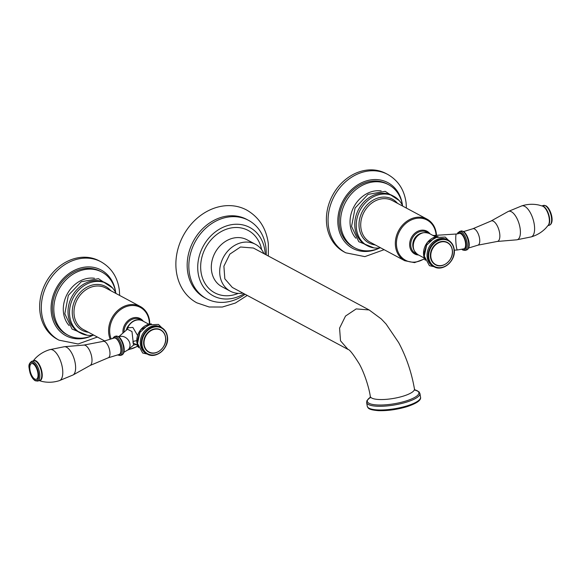 <?xml version="1.0" encoding="UTF-8"?>
<svg xmlns="http://www.w3.org/2000/svg" width="581" height="581" viewBox="0 0 581 581"><rect width="100%" height="100%" fill="white"/><g stroke="black" fill="none" stroke-linecap="round" stroke-linejoin="round"><path stroke-width="0.87" d="M247.23 295.431L235.37 303.042L222.341 307.029L209.138 306.993L196.857 302.839A52.668 43.713 -61.8 0 1 176.21 270.288A52.668 43.713 118.2 0 1 197.373 218.049A52.668 43.713 118.2 0 1 246.576 209.981C259.09 217.163 266.345 228.442 268.342 243.817L268.335 256.018M204.897 297.828A44.454 36.893 -61.8 0 1 187.452 270.339A44.454 36.893 118.2 0 1 205.318 226.241A44.454 36.893 118.2 0 1 246.86 219.451L248.515 220.337A44.454 36.893 118.2 0 0 206.981 227.135A44.454 36.893 118.2 0 0 189.115 271.233A44.454 36.893 -61.8 0 0 206.553 298.714L204.897 297.828M266.2 254.87A44.454 36.893 -61.8 0 0 265.953 247.818A44.454 36.893 118.2 0 0 248.515 220.337M245.095 294.284A44.454 36.893 -61.8 0 1 206.553 298.714M244.093 293.746A38.76 32.173 -61.8 0 1 212.995 295.707A38.76 32.173 -61.8 0 1 197.968 271.843A38.76 32.173 118.2 0 1 213.452 233.46A38.76 32.173 118.2 0 1 249.583 227.367A38.76 32.173 118.2 0 1 264.972 251.428A38.76 32.173 -61.8 0 1 265.19 254.333M238.268 293.376A35.39 29.377 -61.8 0 1 200.881 270.949A35.39 29.377 118.2 0 1 226.496 229.19A35.39 29.377 118.2 0 1 261.653 249.692M221.913 286.694A26.61 22.085 -61.8 0 1 211.477 270.245A26.61 22.085 118.2 0 1 222.167 243.853A26.61 22.085 118.2 0 1 247.034 239.786L255.422 244.274A26.61 22.085 118.2 0 0 230.563 248.341A26.61 22.085 118.2 0 0 219.865 274.74A26.61 22.085 -61.8 0 0 230.301 291.19L221.913 286.694M263.977 253.679A26.61 22.085 118.2 0 0 255.422 244.274M242.873 293.093A26.61 22.085 -61.8 0 1 230.301 291.19M369.131 309.949L253.403 248.029L240.498 246.998L229.836 254.129L223.896 266.2L224.832 278.829L232.306 287.428L347.997 349.413L340.51 340.8L339.573 328.149L345.521 316.064L356.197 308.91L369.131 309.949L381.267 318.94L386.104 324.06L398.639 342.558C406.315 356.93 411.58 372.392 414.449 388.958L415.175 390.352M454.189 249.648A15.041 12.484 -61.8 0 1 448.074 264.478A15.041 12.484 -61.8 0 1 434.072 266.73C442.816 272.104 456.063 260.767 454.226 249.576C453.652 245.262 451.669 242.139 448.271 240.207L447.239 239.655A15.041 12.484 -61.8 0 0 433.179 241.957A15.041 12.484 -61.8 0 0 427.137 256.875A15.041 12.484 118.2 0 0 433.041 266.178L434.072 266.73A15.041 12.484 -61.8 0 1 428.175 257.434A15.041 12.484 -61.8 0 1 434.218 242.509A15.041 12.484 -61.8 0 1 448.271 240.207A15.041 12.484 -61.8 0 1 454.175 249.51M402.836 206.182A28.019 23.255 118.2 0 0 393.867 196.356A28.019 23.255 118.2 0 0 367.686 200.641A28.019 23.255 118.2 0 0 356.422 228.435A28.019 23.255 -61.8 0 0 367.417 245.763L365.921 244.964A28.019 23.255 -61.8 0 1 354.933 227.636A28.019 23.255 118.2 0 1 366.197 199.842A28.019 23.255 118.2 0 1 392.378 195.557L393.867 196.356M380.562 247.782A28.019 23.255 -61.8 0 1 367.417 245.763M381.187 190.917A28.019 23.255 118.2 0 0 350.212 225.108A28.019 23.255 -61.8 0 0 355.855 238.225M379.778 247.898A35.811 29.725 -61.8 0 1 354.831 247.862A35.811 29.725 -61.8 0 1 340.778 225.719A35.811 29.725 118.2 0 1 355.173 190.19A35.811 29.725 118.2 0 1 388.638 184.722L387.186 183.945A35.811 29.725 118.2 0 0 353.72 189.413A35.811 29.725 118.2 0 0 339.326 224.941A35.811 29.725 -61.8 0 0 353.379 247.085L354.831 247.862M402.502 205.463A35.811 29.725 118.2 0 0 388.638 184.722M387.745 174.438L386.082 173.552A44.454 36.893 118.2 0 0 344.548 180.35A44.454 36.893 118.2 0 0 326.682 224.448A44.454 36.893 -61.8 0 0 344.119 251.929L345.782 252.815A44.454 36.893 -61.8 0 1 328.345 225.334A44.454 36.893 118.2 0 1 346.203 181.236A44.454 36.893 118.2 0 1 387.745 174.438C398.297 180.509 404.42 190.031 406.104 203.001L406.395 208.085M454.284 250.186L457.392 249.983A8.003 1.002 -93.7 0 1 456.129 244.928A8.003 1.002 -93.7 0 1 456.346 234.005L433.869 235.472L437.319 236.576M456.346 234.005L459.266 233.497A8.003 3.428 73.1 0 1 465.541 243.265A8.003 3.428 73.1 0 1 463.936 248.813L457.392 249.983M531.237 236.888A16.21 6.95 -106.9 0 1 531.128 236.925C536.822 235.276 541.703 232.356 545.77 228.166L548.319 225.159A10.451 4.481 73.1 0 0 548.551 215.217A10.451 4.481 73.1 0 0 543.01 206.32A10.451 4.481 73.1 0 0 542.509 206.088L538.819 205.035C533.075 203.8 527.359 204.091 521.68 205.906A16.21 6.95 73.1 0 1 521.789 205.877A16.21 6.95 73.1 0 1 524.745 206.357A16.21 6.95 -106.9 0 1 533.91 222.479A16.21 6.95 -106.9 0 1 531.237 236.888L516.698 239.83A14.845 6.362 -106.9 0 0 519.915 227.222A14.845 6.362 -106.9 0 0 511.382 211.738A14.845 6.362 73.1 0 0 508.084 211.542L521.789 205.877M447.624 262.459A12.637 10.494 -61.8 0 1 435.43 264.733A12.637 10.494 118.2 0 0 435.423 264.733A12.637 10.494 118.2 0 1 430.456 256.911A12.637 10.494 -61.8 0 1 435.539 244.369A12.637 10.494 -61.8 0 1 447.348 242.437A12.637 10.494 -61.8 0 1 447.355 242.444A12.637 10.494 -61.8 0 1 452.323 250.266M167.444 337.002A15.041 12.484 -61.8 0 1 161.329 351.832A15.041 12.484 -61.8 0 1 147.327 354.09C156.071 359.465 169.318 348.128 167.488 336.929C166.914 332.615 164.924 329.492 161.533 327.568L160.494 327.009A15.041 12.484 118.2 0 0 146.441 329.311A15.041 12.484 118.2 0 0 140.391 344.235A15.041 12.484 -61.8 0 0 146.296 353.531L147.327 354.09A15.041 12.484 -61.8 0 1 141.43 344.787A15.041 12.484 -61.8 0 1 147.472 329.863A15.041 12.484 -61.8 0 1 161.533 327.568A15.041 12.484 -61.8 0 1 167.43 336.864M137.552 335.419L132.86 327.408L127.697 327.815A12.005 9.964 -61.8 0 1 142.657 320.901L148.874 324.234M132.984 342.928L137.436 345.099M128.132 327.764L126.273 330.219M116.091 293.536A28.019 23.255 -61.8 0 0 107.122 283.717A28.019 23.255 -61.8 0 0 80.941 287.994A28.019 23.255 -61.8 0 0 69.684 315.795A28.019 23.255 118.2 0 0 80.672 333.116A28.019 23.255 118.2 0 0 93.817 335.135M107.122 283.717L105.633 282.918A28.019 23.255 -61.8 0 0 79.452 287.203A28.019 23.255 -61.8 0 0 68.188 314.996A28.019 23.255 118.2 0 0 79.183 332.317L80.672 333.116M94.442 278.27A28.019 23.255 -61.8 0 0 63.467 312.469A28.019 23.255 118.2 0 0 69.11 325.578M93.033 335.252A35.811 29.725 118.2 0 1 68.086 335.222A35.811 29.725 118.2 0 1 54.033 313.079A35.811 29.725 -61.8 0 1 68.427 277.551A35.811 29.725 -61.8 0 1 101.893 272.075A35.811 29.725 -61.8 0 1 115.757 292.824M101.893 272.075L100.44 271.298A35.811 29.725 -61.8 0 0 66.982 276.774A35.811 29.725 -61.8 0 0 52.588 312.302A35.811 29.725 118.2 0 0 66.633 334.445L68.086 335.222M59.037 340.175A44.454 36.893 118.2 0 1 41.6 312.687A44.454 36.893 -61.8 0 1 59.465 268.589A44.454 36.893 -61.8 0 1 101 261.799L99.344 260.913A44.454 36.893 -61.8 0 0 57.802 267.703A44.454 36.893 -61.8 0 0 39.944 311.801A44.454 36.893 118.2 0 0 57.381 339.282L59.037 340.175L78.108 343.988L97.376 337.045M135.932 344.475L133.536 345.085L131.974 331.533L127.406 329.238L118.691 336.74M108.175 357.816A8.599 3.682 73.1 0 0 109.62 350.198A8.599 3.682 73.1 0 0 104.754 341.613A8.599 3.682 -106.9 0 0 103.164 341.374L114.087 338.04A8.599 3.682 73.1 0 1 115.684 338.287A8.599 3.682 73.1 0 1 120.55 346.872A8.599 3.682 73.1 0 1 119.098 354.49L108.175 357.816L90.135 365.471L73.024 374.992A14.845 6.362 73.1 0 0 74.847 361.411A14.845 6.362 73.1 0 0 66.59 347.242A14.845 6.362 -106.9 0 0 64.411 346.704L49.872 349.646A16.21 6.95 -106.9 0 1 49.981 349.609C44.287 351.258 39.406 354.178 35.332 358.368L32.79 361.375M73.024 374.992L59.32 380.657A16.21 6.95 73.1 0 0 59.429 380.628A16.21 6.95 73.1 0 0 62.094 366.219A16.21 6.95 73.1 0 0 52.936 350.089A16.21 6.95 -106.9 0 0 49.981 349.609M33.059 363.829A8.214 3.522 -106.9 0 0 29.885 369.284A8.214 3.522 -106.9 0 0 34.795 379.073A8.214 3.522 73.1 0 0 37.961 373.612A8.214 3.522 73.1 0 0 33.059 363.829M148.678 352.086A12.637 10.494 -61.8 0 1 148.671 352.079A12.637 10.494 -61.8 0 1 143.71 344.264A12.637 10.494 -61.8 0 1 148.809 331.736A12.637 10.494 -61.8 0 1 160.617 329.805A12.637 10.494 118.2 0 0 160.603 329.797A12.637 10.494 118.2 0 0 148.794 331.729A12.637 10.494 118.2 0 0 143.71 344.264A12.637 10.494 -61.8 0 0 148.685 352.093L148.671 352.079M348.012 349.421L347.997 349.413C349.522 349.464 353.277 354.287 359.276 363.873C364.89 373.917 369.233 388.696 370.308 396.402A22.383 5.846 -9.6 0 0 403.047 396.198A22.383 5.846 -9.6 0 0 414.449 388.958M370.3 397.346A26.16 6.834 -9.6 0 0 374.999 404.79A26.16 6.834 -9.6 0 0 405.582 401.122A26.16 6.834 -9.6 0 0 414.769 389.851M370.315 397.288L366.945 400.578L366.633 402.495A27.017 7.059 -9.6 0 0 406.155 402.241A27.017 7.059 -9.6 0 0 419.918 393.511L419.003 391.812L414.74 389.8M366.633 402.495L367.257 406.199A27.017 7.059 -9.6 0 0 406.78 405.945A27.017 7.059 -9.6 0 0 420.542 397.215L419.918 393.511M425.299 260.186A15.041 12.484 -61.8 0 1 423.614 254.994A15.041 12.484 -61.8 0 1 437.958 236.54M424.283 258.044L418.059 254.718A12.005 9.964 -61.8 0 1 413.352 247.295A12.005 9.964 -61.8 0 1 418.175 235.378A12.005 9.964 -61.8 0 1 429.395 233.547L435.619 236.874M428.291 233.039A12.085 10.03 118.2 0 0 416.388 233.409A12.085 10.03 118.2 0 0 410.803 245.981A12.085 10.03 118.2 0 0 417.027 254.071M428.676 232.393L430.049 233.896A12.92 10.727 118.2 0 0 428.676 232.393A12.92 10.727 118.2 0 0 415.851 232.451A12.92 10.727 118.2 0 0 409.721 246.01A12.92 10.727 118.2 0 0 416.7 254.754L418.719 255.066M436.106 235.327A22.812 18.933 118.2 0 0 436.004 234.143A22.812 18.933 118.2 0 0 413.875 218.972A22.812 18.933 118.2 0 0 396.569 246.155A22.812 18.933 118.2 0 0 424.479 258.56M436.266 233.715A23.596 19.587 118.2 0 0 427.013 219.124A23.596 19.587 118.2 0 0 404.964 222.734A23.596 19.587 118.2 0 0 395.479 246.141A23.596 19.587 118.2 0 0 404.739 260.724L414.536 262.641L424.624 258.908M404.739 260.724L370.126 242.197A23.596 19.587 -61.8 0 1 360.866 227.607A23.596 19.587 -61.8 0 1 370.351 204.2A23.596 19.587 -61.8 0 1 392.4 200.59L427.013 219.124C432.358 222.167 435.481 227.069 436.375 233.838L436.498 235.305M375.232 244.928A24.86 20.633 -61.8 0 1 359.152 227.607A24.86 20.633 -61.8 0 1 372.218 200.67A24.86 20.633 -61.8 0 1 397.506 203.328M379.386 248.08A37.286 30.953 -61.8 0 1 338.055 225.334A37.286 30.953 118.2 0 1 366.03 181.003A37.286 30.953 118.2 0 1 402.43 205.035M457.596 233.867A9.056 3.878 73.1 0 1 460.646 232.749A9.056 3.878 73.1 0 1 466.056 243.541A9.056 3.878 73.1 0 1 462.563 249.569A9.056 3.878 73.1 0 1 462.127 249.293M459.448 231.463A9.899 4.241 73.1 0 1 461.285 231.746A9.899 4.241 73.1 0 1 466.884 241.638A9.899 4.241 73.1 0 1 465.214 250.411L466.674 249.961A9.899 4.241 73.1 0 0 468.344 241.195A9.899 4.241 73.1 0 0 462.737 231.303A9.899 4.241 73.1 0 0 460.9 231.02L457.944 232.611L457.327 233.911M468.606 248.007L477.945 245.167A8.599 3.682 -106.9 0 0 479.398 237.549A8.599 3.682 -106.9 0 0 474.532 228.965A8.599 3.682 73.1 0 0 472.934 228.718L463.602 231.565M472.934 228.718L490.967 221.063A10.705 4.59 73.1 0 1 493.349 221.201A10.705 4.59 -106.9 0 1 499.5 232.371A10.705 4.59 -106.9 0 1 497.183 241.464L516.698 239.83M542.073 205.943A10.32 4.423 73.1 0 1 543.417 206.32A10.32 4.423 73.1 0 1 549.11 215.979A10.32 4.423 73.1 0 1 548.043 225.522M541.935 205.892L543.446 205.434A10.32 4.423 73.1 0 1 545.363 205.725A10.32 4.423 73.1 0 1 551.202 216.038A10.32 4.423 73.1 0 1 549.459 225.181L547.948 225.646M428.742 257.434A14.619 12.136 -61.8 0 1 439.832 240.011A14.619 12.136 -61.8 0 1 454.015 249.728A14.619 12.136 -61.8 0 1 442.925 267.151A14.619 12.136 -61.8 0 1 428.742 257.434M447.363 242.444C450.224 244.071 451.895 246.7 452.381 250.324C453.921 259.736 442.787 269.257 435.43 264.733A12.637 10.494 -61.8 0 1 430.47 256.918A12.637 10.494 -61.8 0 1 435.554 244.376A12.637 10.494 -61.8 0 1 447.363 242.444L447.348 242.437M430.862 256.955A12.404 10.298 -61.8 0 1 440.275 242.175A12.404 10.298 -61.8 0 1 452.308 250.426A12.404 10.298 -61.8 0 1 442.896 265.205A12.404 10.298 -61.8 0 1 430.862 256.955M452.338 250.404A12.637 10.494 -61.8 0 1 452.236 253.853M138.561 347.54A15.041 12.484 -61.8 0 1 136.876 342.347A15.041 12.484 -61.8 0 1 151.22 323.893M141.546 320.4A12.085 10.03 118.2 0 0 130.129 320.429A12.085 10.03 118.2 0 0 123.985 332.187M143.296 321.242A12.92 10.727 118.2 0 0 141.931 319.753A12.92 10.727 118.2 0 0 129.229 319.724A12.92 10.727 118.2 0 0 122.947 333.08M149.404 324.111A22.812 18.933 118.2 0 0 149.259 321.496A22.812 18.933 118.2 0 0 127.13 306.332A22.812 18.933 118.2 0 0 109.831 333.509A22.812 18.933 118.2 0 0 111.182 338.926M149.52 321.068A23.596 19.587 118.2 0 0 140.268 306.477A23.596 19.587 118.2 0 0 118.219 310.087A23.596 19.587 118.2 0 0 108.734 333.494A23.596 19.587 118.2 0 0 110.194 339.231M128.539 349.392A22.812 18.933 118.2 0 0 137.733 345.913M104.624 340.924L83.381 329.55A23.596 19.587 -61.8 0 1 74.128 314.96A23.596 19.587 -61.8 0 1 83.606 291.553A23.596 19.587 -61.8 0 1 105.655 287.951L140.268 306.477C145.613 309.52 148.736 314.423 149.629 321.191L149.782 324.038M88.486 332.281A24.86 20.633 -61.8 0 1 72.414 314.96A24.86 20.633 -61.8 0 1 85.472 288.023A24.86 20.633 -61.8 0 1 110.76 290.682M92.64 335.433A37.286 30.953 118.2 0 1 51.31 312.687A37.286 30.953 -61.8 0 1 79.292 268.357A37.286 30.953 -61.8 0 1 115.684 292.396M136.724 340.8A3.37 1.206 -6.5 0 0 132.838 341.839M118.873 336.871A8.003 6.623 49.3 0 1 129.991 344.286A8.003 6.623 49.3 0 1 128.016 349.835L133.536 345.085M117.732 336.414A9.899 4.241 -106.9 0 0 115.888 336.13L118.219 336.45C122.969 338.89 127.028 352.972 121.661 355.071A9.899 4.241 -106.9 0 0 123.332 346.298A9.899 4.241 -106.9 0 0 117.732 336.414M117.507 354.969L120.209 355.514A9.899 4.241 -106.9 0 0 121.879 346.741A9.899 4.241 -106.9 0 0 116.273 336.857A9.899 4.241 -106.9 0 0 114.435 336.573L115.888 336.13M117.921 354.846A9.056 3.878 -106.9 0 0 121.001 348.288A9.056 3.878 -106.9 0 0 115.634 337.859A9.056 3.878 -106.9 0 0 112.917 338.403M90.135 365.471A10.705 4.59 73.1 0 0 91.449 355.674A10.705 4.59 73.1 0 0 85.494 345.455A10.705 4.59 -106.9 0 0 83.925 345.07L103.164 341.374M39.319 380.599A10.451 4.481 -106.9 0 0 41.955 372.051A10.451 4.481 -106.9 0 0 35.884 360.816A10.451 4.481 -106.9 0 0 33.306 360.845M37.663 381.1L39.602 380.511A10.32 4.423 -106.9 0 0 41.345 371.368A10.32 4.423 -106.9 0 0 35.506 361.055A10.32 4.423 -106.9 0 0 33.589 360.757L31.643 361.353C27.205 364.766 29.37 367.86 29.958 372.632C31.236 376.662 33.001 379.371 35.259 380.766L37.663 381.1A10.32 4.423 -106.9 0 0 39.406 371.956A10.32 4.423 -106.9 0 0 33.56 361.643A10.32 4.423 -106.9 0 0 31.643 361.353M34.925 380.25A9.478 4.06 -106.9 0 0 38.586 373.946A9.478 4.06 -106.9 0 0 32.921 362.653A9.478 4.06 -106.9 0 0 29.268 368.957A9.478 4.06 -106.9 0 0 34.925 380.25M167.27 337.089A14.619 12.136 -61.8 0 1 156.18 354.504A14.619 12.136 -61.8 0 1 142.004 344.787A14.619 12.136 -61.8 0 1 153.094 327.372A14.619 12.136 -61.8 0 1 167.27 337.089M165.592 337.757A12.637 10.494 -61.8 0 1 165.491 341.214M160.886 349.82A12.637 10.494 -61.8 0 1 148.685 352.093C156.042 356.611 167.175 347.089 165.636 337.684C165.149 334.053 163.479 331.431 160.617 329.805A12.637 10.494 -61.8 0 1 165.578 337.619M165.563 337.779A12.404 10.298 -61.8 0 1 156.151 352.558A12.404 10.298 -61.8 0 1 144.117 344.315A12.404 10.298 -61.8 0 1 153.529 329.529A12.404 10.298 -61.8 0 1 165.563 337.779M370.082 397.956L370.308 396.402M367.257 406.199C368.107 407.935 367.758 409.801 378.623 410.673C387.6 410.89 396.917 409.598 406.584 406.787C419.925 402.444 421 398.98 420.542 397.215M439.708 267.986L429.41 265.662L424.283 256.141L426.636 245.138L434.864 237.535L445.206 237.07L452.446 244.209M425.35 260.295L423.564 254.928L427.267 242.473L438.081 236.518M418.059 254.718C406.315 246.126 415.967 228.522 429.395 233.547M399.212 200.568L385.218 191.331L368.034 194.388L355.093 208.013L351.556 226.416L358.789 241.696L373.881 247.876M345.782 252.815L364.853 256.628L384.121 249.685M433.869 235.472L432.591 235.29M465.214 250.411L462.89 250.084L461.851 249.358M460.9 231.02L463.224 231.34C467.981 233.787 472.033 247.862 466.674 249.961M477.945 245.167L497.183 241.464M490.967 221.063L508.084 211.542M543.446 205.434L545.85 205.768C550.766 208.31 555.051 222.922 549.459 225.181M152.97 355.34L142.672 353.016L137.537 343.502L139.898 332.492L148.126 324.888L158.46 324.423L165.701 331.562M138.605 347.656L136.818 342.289L140.522 329.834L151.336 323.871M135.714 344.431L137.537 345.404M126.041 330.415L127.217 327.495C131.814 320.371 136.963 318.177 142.657 320.901M143.311 321.249L141.931 319.753M127.842 349.987L137.886 346.269M112.467 287.922L98.472 278.684L81.289 281.741L68.347 295.373L64.811 313.776L72.044 329.057L87.135 335.23M119.65 295.438L119.359 290.355C117.674 277.384 111.559 267.863 101 261.799M120.209 355.514L121.661 355.071M114.435 336.573L112.496 338.527M83.925 345.07L64.411 346.704M59.429 380.628C53.742 382.443 48.034 382.734 42.282 381.499L38.6 380.446M128.016 349.835L123.869 352.311"/></g></svg>
